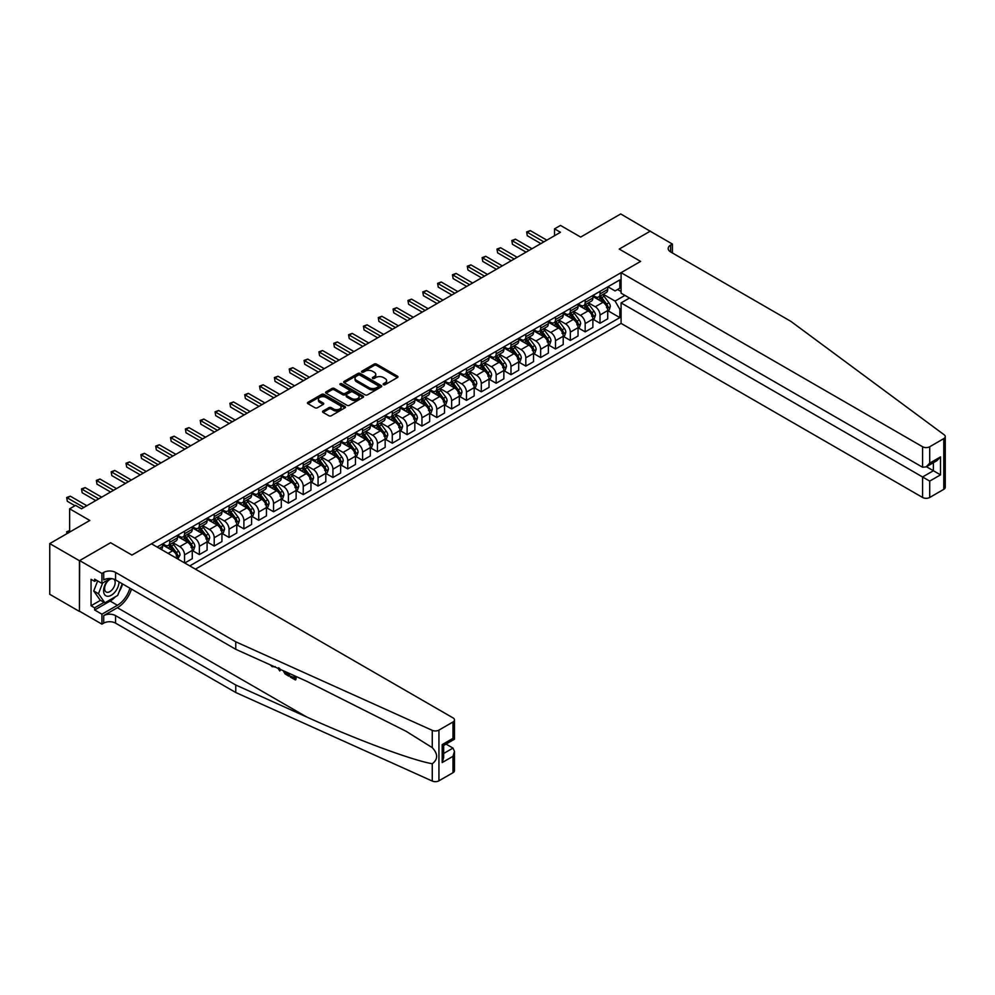 <?xml version="1.0" encoding="UTF-8"?>
<svg xmlns="http://www.w3.org/2000/svg" width="995" height="995" viewBox="0 0 995 995"><rect width="100%" height="100%" fill="white"/><g stroke="black" fill="none" stroke-linecap="round" stroke-linejoin="round"><path stroke-width="1.49" d="M383.461 384.679A1.157 0.672 0 0 0 385.09 384.679L397.478 377.528A1.642 0.945 0 0 0 397.963 376.856A1.642 0.945 0 0 0 397.478 376.185L376.496 364.083A1.642 0.945 0 0 0 374.17 364.083L361.794 371.222A1.157 0.672 0 0 0 363.424 372.167L365.028 371.247A5.274 3.047 0 0 1 372.478 371.247L374.232 372.254A5.274 3.047 0 0 1 375.774 374.406A5.274 3.047 0 0 1 374.232 376.558L372.627 377.478A1.157 0.672 0 0 0 374.257 378.423L375.861 377.503A5.274 3.047 0 0 1 383.324 377.503L385.065 378.51A5.274 3.047 0 0 1 386.607 380.662A5.274 3.047 0 0 1 385.065 382.814L383.461 383.734A1.157 0.672 0 0 0 383.461 384.679L383.461 383.734M323.014 411.034A1.642 0.945 0 0 0 322.542 411.706A1.642 0.945 0 0 0 323.014 412.378L328.91 415.773A1.642 0.945 0 0 0 331.235 415.773L344.979 407.838A1.642 0.945 0 0 0 345.464 407.166A1.642 0.945 0 0 0 344.979 406.495L324.009 394.381A1.642 0.945 0 0 0 321.683 394.381L307.928 402.328A1.642 0.945 0 0 0 307.443 403A1.642 0.945 0 0 0 307.928 403.671L315.042 407.776A1.642 0.945 0 0 0 317.368 407.776L323.251 404.38A1.642 0.945 0 0 0 323.736 403.696A1.642 0.945 0 0 0 323.251 403.025L319.731 400.997A4.403 2.55 0 0 1 318.437 399.194A4.403 2.55 0 0 1 321.161 396.843A4.403 2.55 0 0 1 325.962 397.391L339.768 405.363A4.403 2.55 0 0 1 341.061 407.166A4.403 2.55 0 0 1 338.337 409.517A4.403 2.55 0 0 1 333.536 408.97L331.235 407.639A1.642 0.945 0 0 0 328.91 407.639L323.014 411.034L323.014 412.378M650.394 231.35L620.718 213.95L580.657 237.071L560.483 225.417L554.538 228.85L560.483 232.283L81.503 508.806L75.57 505.385L69.638 508.806L69.638 532.114M79.426 560.72L79.426 611.44L79.662 560.583L110.582 542.735L79.426 560.72L49.75 543.593L89.811 520.46L69.638 508.806M650.394 231.076L619.238 249.073L640.606 261.399L131.949 555.073L110.582 542.735L131.949 555.073L151.476 543.792L452.986 717.868A5.037 2.91 0 0 1 454.466 719.932A5.037 2.91 0 0 1 452.986 721.984L438.932 730.106L438.932 780.814A5.037 2.91 180 0 1 432.265 781.05L235.765 692.52L115.569 623.131A8.395 4.851 0 0 0 103.704 623.131L101.925 624.151L79.662 611.303M365.14 394.853A1.642 0.945 0 0 0 367.466 394.853L381.222 386.918A1.642 0.945 0 0 0 381.707 386.247A1.642 0.945 0 0 0 381.222 385.575L360.252 373.461A1.642 0.945 0 0 0 357.914 373.461L344.171 381.396A1.642 0.945 0 0 0 343.685 382.08A1.642 0.945 0 0 0 344.171 382.752L365.14 394.853M340.613 384.928A1.157 0.672 0 0 1 341.782 385.09L341.782 383.722L363.1 396.035A1.642 0.945 0 0 1 363.585 396.706A1.642 0.945 0 0 1 363.1 397.378L349.357 405.313A1.642 0.945 0 0 1 347.019 405.313L326.049 393.212L331.932 389.841L331.932 388.46L326.049 391.868A1.642 0.945 0 0 0 325.564 392.54A1.642 0.945 0 0 0 326.049 393.212L326.049 391.868M331.932 389.841A1.642 0.945 0 0 1 334.27 389.841L334.27 388.46A1.642 0.945 0 0 0 331.932 388.46M334.27 388.46L342.765 393.373A1.642 0.945 0 0 0 345.103 393.373L349.009 391.122A1.642 0.945 0 0 0 349.481 390.45A1.642 0.945 0 0 0 349.009 389.779L340.153 384.667A1.157 0.672 0 0 1 341.782 383.722M79.426 611.44L49.75 594.301L49.75 543.593M195.406 569.152L621.079 323.387L922.589 497.463L922.589 476.978L933.385 470.734L933.385 462.712M607.895 286.796L615.084 290.938L619.835 288.202L619.835 279.906L157.123 547.051M619.835 288.202L621.079 287.48M621.079 308.587L619.835 309.308L615.084 301.087L603.281 294.271M607.895 310.714L619.835 317.604L619.835 309.308M619.835 317.604L189.759 565.894M554.538 228.85L554.538 235.703M617.572 289.508L621.079 291.523M615.084 301.087L624.935 295.391M177.408 558.767A6.716 3.881 -120 0 0 172.67 550.757L162.583 544.924M184.535 562.884L184.535 554.862A6.716 3.881 -120 0 0 179.796 546.641L172.968 542.71M184.772 563.021L192.259 558.705L192.259 550.409A6.716 3.881 -120 0 0 187.508 542.188L177.421 536.367M192.433 550.583L199.373 554.588L199.373 546.305A6.716 3.881 -120 0 0 194.634 538.071L187.806 534.141M199.373 554.588L207.097 550.135L207.097 541.84A6.716 3.881 -120 0 0 202.346 533.619L192.259 527.798M207.271 542.014L214.211 546.031L214.211 537.735A6.716 3.881 -120 0 0 209.472 529.514L202.644 525.571M214.211 546.031L221.935 541.566L221.935 533.283A6.716 3.881 -120 0 0 217.184 525.049L207.097 519.228M222.109 533.444L229.049 537.462L229.049 529.166A6.716 3.881 -120 0 0 224.31 520.945L217.482 517.002M229.049 537.462L236.773 533.009L236.773 524.713A6.716 3.881 -120 0 0 232.022 516.492L221.935 510.659M236.947 524.887L243.887 528.892L243.887 520.596A6.716 3.881 -120 0 0 239.148 512.375L232.333 508.433M243.887 528.892L251.611 524.44L251.611 516.144A6.716 3.881 -120 0 0 246.859 507.923L236.773 502.089M251.785 516.318L258.725 520.323L258.725 512.027A6.716 3.881 -120 0 0 253.986 503.806L247.17 499.876M258.725 520.323L266.449 515.87L266.449 507.574A6.716 3.881 -120 0 0 261.697 499.353L251.611 493.532M266.623 507.748L273.563 511.753L273.563 503.47A6.716 3.881 -120 0 0 268.824 495.236L262.008 491.306M273.563 511.753L281.286 507.301L281.286 499.005A6.716 3.881 -120 0 0 276.535 490.784L266.449 484.963M281.461 499.179L288.401 503.196L288.401 494.901A6.716 3.881 -120 0 0 283.662 486.679L276.846 482.737M288.401 503.196L296.124 498.731L296.124 490.448A6.716 3.881 -120 0 0 291.373 482.214L281.286 476.394M296.299 490.61L303.239 494.627L303.239 486.331A6.716 3.881 -120 0 0 298.5 478.11L291.684 474.167M303.239 494.627L310.962 490.174L310.962 481.878A6.716 3.881 -120 0 0 306.211 473.657L296.124 467.824M311.136 482.053L318.077 486.058L318.077 477.762A6.716 3.881 -120 0 0 313.338 469.54L306.522 465.61M318.077 486.058L325.8 481.605L325.8 473.309A6.716 3.881 -120 0 0 321.049 465.088L310.962 459.267M325.974 473.483L332.927 477.488L332.927 469.205A6.716 3.881 -120 0 0 328.176 460.971L321.36 457.041M332.927 477.488L340.638 473.035L340.638 464.74A6.716 3.881 -120 0 0 335.887 456.518L325.8 450.698M340.812 464.914L347.765 468.919L347.765 460.635A6.716 3.881 -120 0 0 343.014 452.402L336.198 448.471M347.765 468.919L355.476 464.466L355.476 456.183A6.716 3.881 -120 0 0 350.725 447.949L340.638 442.128M355.65 456.344L362.603 460.362L362.603 452.066A6.716 3.881 -120 0 0 357.852 443.845L351.036 439.902M362.603 460.362L370.314 455.909L370.314 447.613A6.716 3.881 -120 0 0 365.563 439.392L355.476 433.559M370.488 447.787L377.441 451.792L377.441 443.496A6.716 3.881 -120 0 0 372.69 435.275L365.874 431.332M377.441 451.792L385.152 447.34L385.152 439.044A6.716 3.881 -120 0 0 380.401 430.823L370.314 424.989M385.326 439.218L392.279 443.223L392.279 434.927A6.716 3.881 -120 0 0 387.528 426.706L380.712 422.775M392.279 443.223L399.99 438.77L399.99 430.474A6.716 3.881 -120 0 0 395.239 422.253L385.152 416.432M400.164 430.648L407.117 434.653L407.117 426.37A6.716 3.881 -120 0 0 402.366 418.136L395.55 414.206M407.117 434.653L414.828 430.201L414.828 421.905A6.716 3.881 -120 0 0 410.077 413.684L399.99 407.863M415.002 422.079L421.955 426.096L421.955 417.8A6.716 3.881 -120 0 0 417.203 409.579L410.388 405.637M421.955 426.096L429.666 421.631L429.666 413.348A6.716 3.881 -120 0 0 424.915 405.114L414.828 399.293M429.84 413.51L436.793 417.527L436.793 409.231A6.716 3.881 -120 0 0 432.041 401.01L425.226 397.067M436.793 417.527L444.504 413.074L444.504 404.778A6.716 3.881 -120 0 0 439.753 396.557L429.666 390.724M444.678 404.953L451.63 408.957L451.63 400.662A6.716 3.881 -120 0 0 446.879 392.44L440.064 388.51M451.63 408.957L459.342 404.505L459.342 396.209A6.716 3.881 -120 0 0 454.591 387.988L444.504 382.155M459.516 396.383L466.468 400.388L466.468 392.092A6.716 3.881 -120 0 0 461.717 383.871L454.902 379.941M466.468 400.388L474.18 395.935L474.18 387.64A6.716 3.881 -120 0 0 469.429 379.418L459.342 373.598M474.354 387.814L481.306 391.819L481.306 383.535A6.716 3.881 -120 0 0 476.555 375.302L469.739 371.371M481.306 391.819L489.018 387.366L489.018 379.083A6.716 3.881 -120 0 0 484.267 370.849L474.18 365.028M489.192 379.244L496.144 383.262L496.144 374.966A6.716 3.881 -120 0 0 491.393 366.745L484.577 362.802M496.144 383.262L503.856 378.796L503.856 370.513A6.716 3.881 -120 0 0 499.104 362.292L489.018 356.459M504.03 370.687L510.982 374.692L510.982 366.396A6.716 3.881 -120 0 0 506.231 358.175L499.415 354.232M510.982 374.692L518.693 370.239L518.693 361.944A6.716 3.881 -120 0 0 513.942 353.722L503.856 347.889M518.868 362.118L525.82 366.123L525.82 357.827A6.716 3.881 -120 0 0 521.069 349.606L514.253 345.675M525.82 366.123L533.531 361.67L533.531 353.374A6.716 3.881 -120 0 0 528.78 345.153L518.693 339.332M533.706 353.548L540.658 357.553L540.658 349.27A6.716 3.881 -120 0 0 535.907 341.036L529.091 337.106M540.658 357.553L548.369 353.101L548.369 344.805A6.716 3.881 -120 0 0 543.618 336.584L533.531 330.763M548.543 344.979L555.496 348.996L555.496 340.7A6.716 3.881 -120 0 0 550.745 332.479L543.929 328.537M555.496 348.996L563.207 344.531L563.207 336.248A6.716 3.881 -120 0 0 558.456 328.014L548.369 322.193M563.381 336.409L570.334 340.427L570.334 332.131A6.716 3.881 -120 0 0 565.583 323.91L558.767 319.967M570.334 340.427L578.045 335.974L578.045 327.678A6.716 3.881 -120 0 0 573.294 319.457L563.207 313.624M578.219 327.853L585.172 331.857L585.172 323.562A6.716 3.881 -120 0 0 580.421 315.34L573.605 311.41M585.172 331.857L592.883 327.405L592.883 319.109A6.716 3.881 -120 0 0 588.132 310.888L578.045 305.055M593.057 319.283L600.01 323.288L600.01 314.992A6.716 3.881 -120 0 0 595.259 306.771L588.443 302.841M600.01 323.288L607.721 318.835L607.721 310.539A6.716 3.881 -120 0 0 602.97 302.318L592.883 296.498M593.057 295.366L595.259 296.634A6.716 3.881 -120 0 0 598.617 296.958A6.716 3.881 -120 0 0 600.01 293.886L600.01 291.348M578.219 303.935L580.421 305.191A6.716 3.881 -120 0 0 583.779 305.527A6.716 3.881 -120 0 0 585.172 302.455L585.172 299.918M563.381 312.492L565.583 313.761A6.716 3.881 -120 0 0 568.941 314.097A6.716 3.881 -120 0 0 570.334 311.025L570.334 308.487M548.543 321.062L550.745 322.33A6.716 3.881 -120 0 0 554.103 322.666A6.716 3.881 -120 0 0 555.496 319.594L555.496 317.057M533.706 329.631L535.907 330.9A6.716 3.881 -120 0 0 539.265 331.235A6.716 3.881 -120 0 0 540.658 328.151L540.658 325.614M518.868 338.2L521.069 339.469A6.716 3.881 -120 0 0 524.427 339.792A6.716 3.881 -120 0 0 525.82 336.72L525.82 334.183M504.03 346.757L506.231 348.026A6.716 3.881 -120 0 0 509.589 348.362A6.716 3.881 -120 0 0 510.982 345.29L510.982 342.753M489.192 355.327L491.393 356.596A6.716 3.881 -120 0 0 494.751 356.931A6.716 3.881 -120 0 0 496.144 353.859L496.144 351.322M474.354 363.896L476.555 365.165A6.716 3.881 -120 0 0 479.913 365.501A6.716 3.881 -120 0 0 481.306 362.429L481.306 359.892M459.516 372.466L461.717 373.734A6.716 3.881 -120 0 0 465.075 374.058A6.716 3.881 -120 0 0 466.468 370.986L466.468 368.448M444.678 381.035L446.879 382.291A6.716 3.881 -120 0 0 450.237 382.627A6.716 3.881 -120 0 0 451.63 379.555L451.63 377.018M429.84 389.592L432.041 390.861A6.716 3.881 -120 0 0 435.4 391.197A6.716 3.881 -120 0 0 436.793 388.125L436.793 385.587M415.002 398.162L417.203 399.43A6.716 3.881 -120 0 0 420.562 399.766A6.716 3.881 -120 0 0 421.955 396.694L421.955 394.157M400.164 406.731L402.366 408A6.716 3.881 -120 0 0 405.724 408.336A6.716 3.881 -120 0 0 407.117 405.251L407.117 402.726M385.326 415.301L387.528 416.569A6.716 3.881 -120 0 0 390.886 416.893A6.716 3.881 -120 0 0 392.279 413.82L392.279 411.283M370.488 423.858L372.69 425.126A6.716 3.881 -120 0 0 376.048 425.462A6.716 3.881 -120 0 0 377.441 422.39L377.441 419.853M355.65 432.427L357.852 433.696A6.716 3.881 -120 0 0 361.21 434.031A6.716 3.881 -120 0 0 362.603 430.959L362.603 428.422M340.812 440.996L343.014 442.265A6.716 3.881 -120 0 0 346.372 442.601A6.716 3.881 -120 0 0 347.765 439.529L347.765 436.992M325.974 449.566L328.176 450.834A6.716 3.881 -120 0 0 331.534 451.158A6.716 3.881 -120 0 0 332.927 448.086L332.927 445.549M311.136 458.135L313.338 459.404A6.716 3.881 -120 0 0 316.696 459.727A6.716 3.881 -120 0 0 318.077 456.655L318.077 454.118M296.299 466.692L298.5 467.961A6.716 3.881 -120 0 0 301.858 468.297A6.716 3.881 -120 0 0 303.239 465.225L303.239 462.687M281.461 475.262L283.662 476.53A6.716 3.881 -120 0 0 287.02 476.866A6.716 3.881 -120 0 0 288.401 473.794L288.401 471.257M266.623 483.831L268.824 485.1A6.716 3.881 -120 0 0 272.182 485.436A6.716 3.881 -120 0 0 273.563 482.351L273.563 479.826M251.785 492.401L253.986 493.669A6.716 3.881 -120 0 0 257.344 493.993A6.716 3.881 -120 0 0 258.725 490.921L258.725 488.383M236.947 500.958L239.148 502.226A6.716 3.881 -120 0 0 242.506 502.562A6.716 3.881 -120 0 0 243.887 499.49L243.887 496.953M222.109 509.527L224.31 510.796A6.716 3.881 -120 0 0 227.668 511.131A6.716 3.881 -120 0 0 229.049 508.059L229.049 505.522M207.271 518.096L209.472 519.365A6.716 3.881 -120 0 0 212.831 519.701A6.716 3.881 -120 0 0 214.211 516.629L214.211 514.092M192.433 526.666L194.634 527.935A6.716 3.881 -120 0 0 197.993 528.27A6.716 3.881 -120 0 0 199.373 525.186L199.373 522.649M177.595 535.235L179.796 536.504A6.716 3.881 -120 0 0 183.155 536.827A6.716 3.881 -120 0 0 184.535 533.755L184.535 531.218M162.757 543.792L164.959 545.061A6.716 3.881 -120 0 0 168.317 545.397A6.716 3.881 -120 0 0 169.697 542.325L169.697 539.787M598.617 296.958L606.328 292.505A6.716 3.881 -120 0 0 607.721 289.433L607.721 286.896M583.779 305.527L591.49 301.075A6.716 3.881 -120 0 0 592.883 298.002L592.883 295.465M568.941 314.097L576.652 309.644A6.716 3.881 -120 0 0 578.045 306.572L578.045 304.035M554.103 322.666L561.814 318.213A6.716 3.881 -120 0 0 563.207 315.129L563.207 312.604M539.265 331.235L546.976 326.77A6.716 3.881 -120 0 0 548.369 323.698L548.369 321.161M524.427 339.792L532.138 335.34A6.716 3.881 -120 0 0 533.531 332.268L533.531 329.731M509.589 348.362L517.3 343.909A6.716 3.881 -120 0 0 518.693 340.837L518.693 338.3M494.751 356.931L502.463 352.479A6.716 3.881 -120 0 0 503.856 349.407L503.856 346.869M479.913 365.501L487.625 361.036A6.716 3.881 -120 0 0 489.018 357.964L489.018 355.426M465.075 374.058L472.787 369.605A6.716 3.881 -120 0 0 474.18 366.533L474.18 363.996M450.237 382.627L457.949 378.175A6.716 3.881 -120 0 0 459.342 375.103L459.342 372.565M435.4 391.197L443.111 386.744A6.716 3.881 -120 0 0 444.504 383.672L444.504 381.135M420.562 399.766L428.273 395.313A6.716 3.881 -120 0 0 429.666 392.229L429.666 389.704M405.724 408.336L413.435 403.87A6.716 3.881 -120 0 0 414.828 400.798L414.828 398.261M390.886 416.893L398.597 412.44A6.716 3.881 -120 0 0 399.99 409.368L399.99 406.831M376.048 425.462L383.759 421.009A6.716 3.881 -120 0 0 385.152 417.937L385.152 415.4M361.21 434.031L368.921 429.579A6.716 3.881 -120 0 0 370.314 426.507L370.314 423.969M346.372 442.601L354.083 438.148A6.716 3.881 -120 0 0 355.476 435.064L355.476 432.526M331.534 451.158L339.245 446.705A6.716 3.881 -120 0 0 340.638 443.633L340.638 441.096M316.696 459.727L324.407 455.275A6.716 3.881 -120 0 0 325.8 452.203L325.8 449.665M301.858 468.297L309.569 463.844A6.716 3.881 -120 0 0 310.962 460.772L310.962 458.235M287.02 476.866L294.731 472.414A6.716 3.881 -120 0 0 296.124 469.329L296.124 466.804M272.182 485.436L279.893 480.971A6.716 3.881 -120 0 0 281.286 477.898L281.286 475.361M257.344 493.993L265.056 489.54A6.716 3.881 -120 0 0 266.449 486.468L266.449 483.931M242.506 502.562L250.218 498.109A6.716 3.881 -120 0 0 251.611 495.037L251.611 492.5M227.668 511.131L235.38 506.679A6.716 3.881 -120 0 0 236.773 503.607L236.773 501.07M212.831 519.701L220.542 515.248A6.716 3.881 -120 0 0 221.935 512.164L221.935 509.639M197.993 528.27L205.704 523.805A6.716 3.881 -120 0 0 207.097 520.733L207.097 518.196M183.155 536.827L190.866 532.375A6.716 3.881 -120 0 0 192.259 529.303L192.259 526.765M168.317 545.397L176.028 540.944A6.716 3.881 -120 0 0 177.421 537.872L177.421 535.335M161.277 549.451A6.716 3.881 -120 0 0 162.583 546.442L162.583 543.904M383.921 384.841L385.065 384.182A5.274 3.047 0 0 0 386.607 382.03L386.607 380.662M375.774 374.406L375.774 375.774A5.274 3.047 0 0 1 374.232 377.926L373.088 378.585M397.453 377.553L376.496 365.451A1.642 0.945 0 0 0 374.17 365.451L362.255 372.329M381.222 385.575L381.222 386.918L360.252 374.829A1.642 0.945 0 0 0 357.914 374.829L344.195 382.764M378.311 386.719A1.157 0.672 0 0 0 378.311 385.774L359.904 375.14A1.157 0.672 0 0 0 358.262 375.14L356.583 376.122A5.274 3.047 0 0 0 355.028 378.274A5.274 3.047 0 0 0 356.583 380.426L369.157 387.689A5.274 3.047 0 0 0 376.62 387.689L378.311 386.719L378.311 388.087A1.157 0.672 0 0 0 378.647 387.615L378.647 386.247M355.028 378.274L355.028 379.642A5.274 3.047 0 0 0 356.583 381.794L356.583 380.426M378.311 388.087L376.62 389.057A5.274 3.047 0 0 1 369.157 389.057L356.583 381.794M334.27 389.841L342.765 394.741A1.642 0.945 0 0 0 345.103 394.741L349.009 392.49A1.642 0.945 0 0 0 349.481 391.819L349.481 390.45M341.782 385.09L363.075 397.391M351.596 398.473A4.403 2.55 0 0 0 356.397 399.02A4.403 2.55 0 0 0 359.12 396.669A4.403 2.55 0 0 0 357.827 394.878L352.964 392.067A1.642 0.945 0 0 0 350.638 392.067L346.733 394.318A1.642 0.945 0 0 0 346.248 394.99A1.642 0.945 0 0 0 346.733 395.662L351.596 398.473L351.596 399.841A4.403 2.55 0 0 0 356.397 400.4A4.403 2.55 0 0 0 359.12 398.037L359.12 396.669M346.248 394.99L346.248 396.358A1.642 0.945 0 0 0 346.733 397.03L346.733 395.662M351.596 399.841L346.733 397.03M341.061 407.166L341.061 408.535A4.403 2.55 0 0 1 338.337 410.885A4.403 2.55 0 0 1 333.536 410.338L331.235 409.007A1.642 0.945 0 0 0 328.91 409.007L323.039 412.39M318.437 399.194L318.437 400.562A4.403 2.55 0 0 0 319.731 402.366L319.731 400.997M323.251 403.025L323.251 404.38L319.731 402.366M344.979 406.495L344.979 407.838L324.009 395.761A1.642 0.945 0 0 0 321.683 395.761L307.952 403.684L307.928 402.328M607.721 310.813L609.151 309.992L610.333 306.572A4.453 2.575 -120 0 0 608.915 302.778L604.064 296.311A12.848 7.413 -120 0 0 602.659 294.632M597.833 299.358A12.848 7.413 -120 0 0 595.209 296.597M606.502 307.579L607.933 306.758A4.453 2.575 -120 0 0 606.664 304.084L601.813 297.604A12.848 7.413 -120 0 0 600.408 295.925M599.214 296.622A10.659 6.157 60 0 1 600.968 298.612L605.072 304.084M598.978 296.746A12.848 7.413 60 0 1 600.383 298.425L603.604 302.729M543.855 241.872L527.3 232.308L530.273 230.604L546.827 240.156M540.894 243.588L527.3 235.74L526.654 231.934L530.273 230.604M527.3 235.74L526.654 231.934M945.25 436.581L945.25 487.289A5.037 2.91 180 0 1 943.77 489.353L943.77 438.633A5.037 2.91 0 0 0 945.25 436.581A5.037 2.91 0 0 0 944.18 434.79L790.826 321.335L670.642 251.946A8.395 4.851 180 0 1 668.18 248.514A8.395 4.851 180 0 1 670.642 245.093L672.421 244.061L650.158 231.213L619.238 249.073L640.606 261.399L621.079 272.68L621.079 293.164L922.589 467.24L922.589 446.755A5.037 2.91 0 0 0 929.716 446.755L943.77 438.633M629.512 298.04L621.079 302.903L929.716 481.095L929.716 497.463L943.77 489.353M621.079 302.903L621.079 323.387M672.421 244.061L672.421 252.979M621.079 272.68L922.589 446.755M929.716 497.463A5.037 2.91 180 0 1 922.589 497.463M926.432 466.73L940.511 474.851L929.716 481.095M929.716 446.755L929.716 463.135L926.146 466.891L922.589 467.24M929.716 463.135L940.511 456.892L936.954 460.66L926.146 466.891M294.321 677.583L290.304 676.078L294.321 678.403L294.321 675.866L292.903 675.045M295.328 676.14L295.863 679.622A21.865 12.624 120 0 0 296.236 676.55M288.749 673.18L289.284 675.829A21.865 12.624 120 0 0 289.607 673.565M235.765 692.52L235.765 685.008L115.569 615.619A8.395 4.851 0 0 0 103.704 615.619L117.41 607.709A21.865 12.624 120 0 0 131.489 589.102M235.765 685.008L306.572 716.922C356.359 739.559 411.333 760.043 432.265 763.75C438.086 759.322 438.086 753.949 432.265 747.643L406.159 731.313L306.572 681.214L235.765 649.3L115.569 579.911A8.395 4.851 0 0 0 103.704 579.911L103.704 572.411L101.925 573.443L79.662 560.583M280.428 669.436L279.782 670.953L280.888 669.635M235.765 649.3L235.765 641.8L115.569 572.411A8.395 4.851 0 0 0 103.704 572.411M452.986 772.705L452.986 756.324L454.466 751.362L454.466 770.64A5.037 2.91 180 0 1 452.986 772.705L438.932 780.814M432.265 747.643L432.265 730.342L235.765 641.8M115.345 596.801A18.88 10.908 -60 0 1 110.109 601.055L94.624 609.997L94.624 607.808L104.065 602.361M96.515 580.259L94.624 581.354L91.055 579.301L91.055 605.756L94.624 607.808M94.624 581.354L94.624 579.165L101.925 583.381L101.925 573.443M101.925 624.151L101.925 614.213L117.41 605.271A18.88 10.908 120 0 0 129.885 588.169M94.624 609.997L101.925 614.213M446.034 744.086L452.986 748.091L454.466 751.362M110.345 578.518L101.925 583.381M432.265 730.342A5.037 2.91 0 0 0 438.932 730.106M122.584 583.965A18.88 10.908 -60 0 1 119.089 591.863M91.055 605.756L100.495 600.308M452.986 756.324L442.19 762.556L443.658 757.593L443.658 745.454L454.466 739.21L454.466 719.932M442.19 762.556L442.19 744.596C444.106 745.715 444.106 745.715 442.19 744.596L452.986 738.365C454.914 739.472 454.914 739.472 452.986 738.365L452.986 721.984M272.12 665.68L272.841 666.016M274.632 666.824L272.145 666.65L270.292 664.859M279.782 670.953L278.09 668.379M278.687 667.744L279.209 669.672L279.694 668.441M288.749 676.14L285.055 673.889L283.14 670.655M284.135 671.103L287.742 674.61L287.742 672.732M285.13 672.918L285.851 672.508L287.008 673.366L286.299 673.777M287.742 673.789L287.008 673.366M295.328 679.933L290.304 677.035L290.304 676.078M592.883 319.383L594.313 318.562L595.495 315.129A4.453 2.575 -120 0 0 594.077 311.348L589.227 304.868A12.848 7.413 -120 0 0 587.821 303.189M582.995 307.915A12.848 7.413 -120 0 0 580.371 305.166M591.664 316.149L593.095 315.328A4.453 2.575 -120 0 0 591.826 312.654L586.975 306.174A12.848 7.413 -120 0 0 585.57 304.495M584.376 305.191A10.659 6.157 60 0 1 586.13 307.169L590.234 312.654M584.14 305.316A12.848 7.413 60 0 1 585.545 306.995L588.766 311.298M578.045 327.952L579.476 327.131L580.657 323.698A4.453 2.575 -120 0 0 579.239 319.917L574.389 313.437A12.848 7.413 -120 0 0 572.983 311.758M568.157 316.485A12.848 7.413 -120 0 0 565.533 313.736M576.826 324.718L578.257 323.885A4.453 2.575 -120 0 0 576.988 321.211L572.137 314.743A12.848 7.413 -120 0 0 570.732 313.064M569.538 313.748A10.659 6.157 60 0 1 571.292 315.738L575.396 321.223M569.302 313.885A12.848 7.413 60 0 1 570.707 315.564L573.928 319.868M563.207 336.521L564.638 335.701L565.819 332.268A4.453 2.575 -120 0 0 564.401 328.474L559.551 322.007A12.848 7.413 -120 0 0 558.145 320.328M553.319 325.054A12.848 7.413 -120 0 0 550.695 322.305M561.988 333.275L563.419 332.454A4.453 2.575 -120 0 0 562.15 329.78L557.299 323.313A12.848 7.413 -120 0 0 555.894 321.634M554.7 322.318A10.659 6.157 60 0 1 556.454 324.308L560.558 329.793M554.464 322.455A12.848 7.413 60 0 1 555.869 324.134L559.09 328.437M529.017 250.441L512.462 240.877L515.435 239.161L531.989 248.725M526.056 252.158L512.462 244.31L511.816 240.504L515.435 239.161M512.462 244.31L511.816 240.504M514.179 259.011L497.624 249.446L500.597 247.73L517.151 257.295M511.219 260.715L497.624 252.867L496.965 249.073L500.597 247.73M497.624 252.867L496.965 249.073M499.341 267.568L482.786 258.016L485.759 256.3L502.313 265.864M496.381 269.284L482.786 261.436L482.127 257.63L485.759 256.3M482.786 261.436L482.127 257.63M548.369 345.078L549.8 344.258L550.981 340.837A4.453 2.575 -120 0 0 549.563 337.044L544.713 330.576A12.848 7.413 -120 0 0 543.307 328.897M538.482 333.623A12.848 7.413 -120 0 0 535.857 330.875M547.15 341.845L548.581 341.024A4.453 2.575 -120 0 0 547.312 338.35L542.462 331.87A12.848 7.413 -120 0 0 541.056 330.191M539.862 330.887A10.659 6.157 60 0 1 541.616 332.877L545.72 338.35M539.626 331.024A12.848 7.413 60 0 1 541.031 332.691L544.253 337.006M484.503 276.137L467.948 266.573L470.921 264.869L487.475 274.421M481.543 277.854L467.948 270.006L467.289 266.2L470.921 264.869M467.948 270.006L467.289 266.2M108.629 579.5A10.908 6.306 120 0 0 103.617 589.998A10.908 6.306 120 0 0 107.435 596.266A10.908 6.306 120 0 0 119.014 581.901M112.049 578.704A7.475 4.316 120 0 0 105.545 584.562A7.475 4.316 120 0 0 106.154 591.975A7.475 4.316 120 0 0 107.249 592.323A7.475 4.316 120 0 0 114.027 586.913A7.475 4.316 120 0 0 113.753 579.115M122.236 583.766L117.708 595.433L104.885 602.833L100.147 600.097L93.729 590.98L97.647 580.906M104.885 602.833L98.48 593.716L102.659 582.946M93.729 590.98L98.48 593.716M533.531 353.648L534.962 352.827L536.143 349.407A4.453 2.575 -120 0 0 534.725 345.613L529.875 339.133A12.848 7.413 -120 0 0 528.469 337.454M523.644 342.193A12.848 7.413 -120 0 0 521.019 339.432M532.313 350.414L533.743 349.593A4.453 2.575 -120 0 0 532.474 346.919L527.624 340.439A12.848 7.413 -120 0 0 526.218 338.76M525.024 339.457A10.659 6.157 60 0 1 526.778 341.447L530.882 346.919M524.788 339.581A12.848 7.413 60 0 1 526.193 341.26L529.415 345.563M469.665 284.707L453.111 275.142L456.083 273.426L472.637 282.99M466.705 286.423L453.111 278.575L452.451 274.769L456.083 273.426M453.111 278.575L452.451 274.769M518.693 362.217L520.124 361.396L521.305 357.964A4.453 2.575 -120 0 0 519.887 354.183L515.037 347.703A12.848 7.413 -120 0 0 513.631 346.024M508.806 350.75A12.848 7.413 -120 0 0 506.181 348.001M517.475 358.984L518.905 358.163A4.453 2.575 -120 0 0 517.636 355.476L512.786 349.009A12.848 7.413 -120 0 0 511.38 347.33M510.186 348.014A10.659 6.157 60 0 1 511.928 350.004L516.044 355.489M509.95 348.151A12.848 7.413 60 0 1 511.355 349.83L514.577 354.133M454.827 293.276L438.273 283.712L441.245 281.995L457.799 291.56M451.867 294.98L438.273 287.132L437.613 283.339L441.245 281.995M438.273 287.132L437.613 283.339M503.856 370.787L505.286 369.966L506.467 366.533A4.453 2.575 -120 0 0 505.05 362.752L500.199 356.272A12.848 7.413 -120 0 0 498.793 354.593M493.968 359.319A12.848 7.413 -120 0 0 491.343 356.571M502.637 367.541L504.067 366.72A4.453 2.575 -120 0 0 502.798 364.046L497.948 357.578A12.848 7.413 -120 0 0 496.542 355.899M495.348 356.583A10.659 6.157 60 0 1 497.09 358.573L501.194 364.058M495.112 356.72A12.848 7.413 60 0 1 496.517 358.399L499.739 362.702M439.989 301.833L423.435 292.281L426.407 290.565L442.962 300.129M437.029 303.55L423.435 295.702L422.775 291.896L426.407 290.565M423.435 295.702L422.775 291.896M489.018 379.356L490.448 378.523L491.629 375.103A4.453 2.575 -120 0 0 490.212 371.309L485.361 364.842A12.848 7.413 -120 0 0 483.956 363.163M479.13 367.889A12.848 7.413 -120 0 0 476.505 365.14M487.799 376.11L489.229 375.289A4.453 2.575 -120 0 0 487.948 372.615L483.11 366.135A12.848 7.413 -120 0 0 481.704 364.469M480.51 365.153A10.659 6.157 60 0 1 482.252 367.143L486.356 372.615M480.274 365.289A12.848 7.413 60 0 1 481.679 366.968L484.901 371.272M425.151 310.403L408.597 300.851L411.557 299.134L428.124 308.686M422.191 312.119L408.597 304.271L407.938 300.465L411.557 299.134M408.597 304.271L407.938 300.465M474.18 387.913L475.61 387.092L476.792 383.672A4.453 2.575 -120 0 0 475.374 379.879L470.523 373.411A12.848 7.413 -120 0 0 469.118 371.732M464.292 376.458A12.848 7.413 -120 0 0 461.668 373.697M472.961 384.679L474.391 383.859A4.453 2.575 -120 0 0 473.11 381.185L468.272 374.705A12.848 7.413 -120 0 0 466.866 373.025M465.672 373.722A10.659 6.157 60 0 1 467.414 375.712L471.518 381.185M465.436 373.846A12.848 7.413 60 0 1 466.842 375.525L470.063 379.829M410.313 318.972L393.759 309.408L396.719 307.704L413.286 317.256M407.353 320.688L393.759 312.84L393.1 309.035L396.719 307.704M393.759 312.84L393.1 309.035M459.342 396.483L460.772 395.662L461.954 392.229A4.453 2.575 -120 0 0 460.536 388.448L455.685 381.968A12.848 7.413 -120 0 0 454.28 380.289M449.454 385.015A12.848 7.413 -120 0 0 446.83 382.267M458.123 393.249L459.553 392.428A4.453 2.575 -120 0 0 458.272 389.754L453.421 383.274A12.848 7.413 -120 0 0 452.028 381.595M450.834 382.291A10.659 6.157 60 0 1 452.576 384.281L456.68 389.754M450.598 382.416A12.848 7.413 60 0 1 452.004 384.095L455.225 388.398M395.475 327.542L378.921 317.977L381.881 316.261L398.448 325.825M392.515 329.258L378.921 321.41L378.262 317.604L381.881 316.261M378.921 321.41L378.262 317.604M444.504 405.052L445.934 404.231L447.116 400.798A4.453 2.575 -120 0 0 445.698 397.017L440.847 390.537A12.848 7.413 -120 0 0 439.442 388.858M434.616 393.585A12.848 7.413 -120 0 0 431.992 390.836M443.285 401.818L444.715 400.997A4.453 2.575 -120 0 0 443.434 398.311L438.584 391.843A12.848 7.413 -120 0 0 437.191 390.164M435.997 390.848A10.659 6.157 60 0 1 437.738 392.838L441.842 398.323M435.76 390.985A12.848 7.413 60 0 1 437.166 392.664L440.387 396.968M380.637 336.111L364.083 326.547L367.043 324.83L383.61 334.395M377.677 337.815L364.083 329.967L363.424 326.173L367.043 324.83M364.083 329.967L363.424 326.173M429.666 413.621L431.096 412.801L432.278 409.368A4.453 2.575 -120 0 0 430.86 405.574L426.009 399.107A12.848 7.413 -120 0 0 424.604 397.428M419.778 402.154A12.848 7.413 -120 0 0 417.154 399.405M428.447 410.375L429.877 409.554A4.453 2.575 -120 0 0 428.596 406.88L423.746 400.413A12.848 7.413 -120 0 0 422.353 398.734M421.159 399.418A10.659 6.157 60 0 1 422.9 401.408L427.004 406.893M420.922 399.555A12.848 7.413 60 0 1 422.328 401.234L425.549 405.537M365.799 344.668L349.245 335.116L352.205 333.4L368.772 342.964M362.839 346.384L349.245 338.536L348.586 334.73L352.205 333.4M349.245 338.536L348.586 334.73M414.828 422.178L416.246 421.358L417.44 417.937A4.453 2.575 -120 0 0 416.022 414.144L411.171 407.676A12.848 7.413 -120 0 0 409.766 405.997M404.94 410.724A12.848 7.413 -120 0 0 402.316 407.975M413.609 418.945L415.039 418.124A4.453 2.575 -120 0 0 413.758 415.45L408.908 408.97A12.848 7.413 -120 0 0 407.515 407.291M406.321 407.987A10.659 6.157 60 0 1 408.062 409.977L412.166 415.45M406.084 408.124A12.848 7.413 60 0 1 407.49 409.791L410.711 414.107M350.961 353.237L334.407 343.673L337.367 341.969L353.934 351.521M348.001 354.954L334.407 347.106L333.748 343.3L337.367 341.969M334.407 347.106L333.748 343.3M399.99 430.748L401.408 429.927L402.602 426.507A4.453 2.575 -120 0 0 401.184 422.713L396.333 416.233A12.848 7.413 -120 0 0 394.928 414.567M390.102 419.293A12.848 7.413 -120 0 0 387.478 416.532M398.771 427.514L400.201 426.693A4.453 2.575 -120 0 0 398.92 424.019L394.07 417.539A12.848 7.413 -120 0 0 392.677 415.86M391.483 416.557A10.659 6.157 60 0 1 393.224 418.547L397.328 424.019M391.246 416.681A12.848 7.413 60 0 1 392.652 418.36L395.873 422.664M336.123 361.807L319.569 352.242L322.529 350.526L339.096 360.09M333.163 363.523L319.569 355.675L318.91 351.869L322.529 350.526M319.569 355.675L318.91 351.869M385.152 439.317L386.57 438.496L387.764 435.064A4.453 2.575 -120 0 0 386.346 431.283L381.495 424.803A12.848 7.413 -120 0 0 380.09 423.124M375.264 427.85A12.848 7.413 -120 0 0 372.64 425.101M383.933 436.084L385.363 435.263A4.453 2.575 -120 0 0 384.082 432.576L379.232 426.109A12.848 7.413 -120 0 0 377.839 424.43M376.645 425.114A10.659 6.157 60 0 1 378.386 427.104L382.49 432.589M376.408 425.251A12.848 7.413 60 0 1 377.814 426.93L381.035 431.233M321.285 370.376L304.731 360.812L307.691 359.096L324.258 368.66M318.325 372.08L304.731 364.245L304.072 360.439L307.691 359.096M304.731 364.245L304.072 360.439M370.314 447.887L371.732 447.066L372.926 443.633A4.453 2.575 -120 0 0 371.508 439.852L366.657 433.372A12.848 7.413 -120 0 0 365.252 431.693M360.426 436.419A12.848 7.413 -120 0 0 357.802 433.671M369.095 444.653L370.526 443.82A4.453 2.575 -120 0 0 369.244 441.146L364.394 434.678A12.848 7.413 -120 0 0 363.001 432.999M361.807 433.683A10.659 6.157 60 0 1 363.548 435.673L367.652 441.158M361.571 433.82A12.848 7.413 60 0 1 362.976 435.499L366.197 439.802M306.448 378.933L289.893 369.381L292.853 367.665L309.42 377.229M303.487 380.65L289.893 372.802L289.234 368.996L292.853 367.665M289.893 372.802L289.234 368.996M355.476 456.456L356.894 455.623L358.088 452.203A4.453 2.575 -120 0 0 356.67 448.409L351.82 441.942A12.848 7.413 -120 0 0 350.414 440.263M345.588 444.989A12.848 7.413 -120 0 0 342.964 442.24M354.257 453.21L355.688 452.389A4.453 2.575 -120 0 0 354.407 449.715L349.556 443.235A12.848 7.413 -120 0 0 348.163 441.569M346.969 442.253A10.659 6.157 60 0 1 348.71 444.243L352.815 449.728M346.733 442.389A12.848 7.413 60 0 1 348.138 444.068L351.359 448.372M291.61 387.503L275.055 377.951L278.015 376.234L294.582 385.786M288.649 389.219L275.055 381.371L274.396 377.565L278.015 376.234M275.055 381.371L274.396 377.565M340.638 465.013L342.056 464.192L343.25 460.772A4.453 2.575 -120 0 0 341.832 456.979L336.982 450.511A12.848 7.413 -120 0 0 335.576 448.832M330.75 453.558A12.848 7.413 -120 0 0 328.126 450.797M339.419 461.779L340.85 460.959A4.453 2.575 -120 0 0 339.569 458.285L334.718 451.805A12.848 7.413 -120 0 0 333.325 450.126M332.131 450.822A10.659 6.157 60 0 1 333.872 452.812L337.977 458.285M331.895 450.946A12.848 7.413 60 0 1 333.3 452.625L336.521 456.929M276.772 396.072L260.217 386.508L263.177 384.804L279.744 394.356M273.812 397.789L260.217 389.94L259.558 386.135L263.177 384.804M260.217 389.94L259.558 386.135M325.8 473.583L327.218 472.762L328.412 469.329A4.453 2.575 -120 0 0 326.994 465.548L322.144 459.068A12.848 7.413 -120 0 0 320.738 457.389M315.912 462.115A12.848 7.413 -120 0 0 313.288 459.367M324.581 470.349L326.012 469.528A4.453 2.575 -120 0 0 324.731 466.854L319.88 460.374A12.848 7.413 -120 0 0 318.487 458.695M317.293 459.392A10.659 6.157 60 0 1 319.034 461.381L323.139 466.854M317.057 459.516A12.848 7.413 60 0 1 318.462 461.195L321.683 465.498M261.934 404.642L245.379 395.077L248.34 393.361L264.906 402.925M258.974 406.358L245.379 398.51L244.72 394.704L248.34 393.361M245.379 398.51L244.72 394.704M310.962 482.152L312.38 481.331L313.574 477.898A4.453 2.575 -120 0 0 312.156 474.117L307.306 467.638A12.848 7.413 -120 0 0 305.9 465.958M301.075 470.685A12.848 7.413 -120 0 0 298.45 467.936M309.743 478.918L311.174 478.097A4.453 2.575 -120 0 0 309.893 475.411L305.042 468.943A12.848 7.413 -120 0 0 303.649 467.264M302.455 467.948A10.659 6.157 60 0 1 304.196 469.938L308.301 475.423M302.219 468.085A12.848 7.413 60 0 1 303.624 469.764L306.846 474.068M247.096 413.211L230.542 403.647L233.502 401.93L250.068 411.495M244.123 414.915L230.542 407.067L229.882 403.273L233.502 401.93M230.542 407.067L229.882 403.273M296.124 490.722L297.542 489.901L298.736 486.468A4.453 2.575 -120 0 0 297.318 482.674L292.468 476.207A12.848 7.413 -120 0 0 291.062 474.528M286.237 479.254A12.848 7.413 -120 0 0 283.612 476.505M294.906 487.475L296.336 486.654A4.453 2.575 -120 0 0 295.055 483.98L290.204 477.513A12.848 7.413 -120 0 0 288.811 475.834M287.617 476.518A10.659 6.157 60 0 1 289.358 478.508L293.463 483.993M287.381 476.655A12.848 7.413 60 0 1 288.786 478.334L292.008 482.637M232.258 421.768L215.704 412.216L218.664 410.5L235.23 420.064M229.285 423.484L215.704 415.636L215.044 411.83L218.664 410.5M215.704 415.636L215.044 411.83M281.286 499.291L282.704 498.458L283.898 495.037A4.453 2.575 -120 0 0 282.481 491.244L277.63 484.776A12.848 7.413 -120 0 0 276.224 483.097M271.399 487.824A12.848 7.413 -120 0 0 268.774 485.075M280.068 496.045L281.498 495.224A4.453 2.575 -120 0 0 280.217 492.55L275.366 486.07A12.848 7.413 -120 0 0 273.973 484.391M272.779 485.087A10.659 6.157 60 0 1 274.52 487.077L278.625 492.55M272.543 485.224A12.848 7.413 60 0 1 273.948 486.903L277.17 491.207M217.42 430.337L200.866 420.773L203.826 419.069L220.392 428.621M214.447 432.054L200.866 424.206L200.206 420.4L203.826 419.069M200.866 424.206L200.206 420.4M266.449 507.848L267.866 507.027L269.06 503.607A4.453 2.575 -120 0 0 267.643 499.813L262.792 493.333A12.848 7.413 -120 0 0 261.386 491.667M256.561 496.393A12.848 7.413 -120 0 0 253.936 493.632M265.23 504.614L266.66 503.793A4.453 2.575 -120 0 0 265.379 501.119L260.528 494.639A12.848 7.413 -120 0 0 259.135 492.96M257.941 493.657A10.659 6.157 60 0 1 259.683 495.647L263.787 501.119M257.705 493.781A12.848 7.413 60 0 1 259.11 495.46L262.332 499.764M202.582 438.907L186.028 429.342L188.988 427.626L205.555 437.191M199.609 440.623L186.028 432.775L185.368 428.969L188.988 427.626M186.028 432.775L185.368 428.969M251.611 516.417L253.028 515.597L254.222 512.164A4.453 2.575 -120 0 0 252.805 508.383L247.954 501.903A12.848 7.413 -120 0 0 246.549 500.224M241.723 504.95A12.848 7.413 -120 0 0 239.099 502.201M250.392 513.184L251.822 512.363A4.453 2.575 -120 0 0 250.541 509.689L245.69 503.209A12.848 7.413 -120 0 0 244.297 501.53M243.103 502.214A10.659 6.157 60 0 1 244.845 504.204L248.949 509.689M242.867 502.351A12.848 7.413 60 0 1 244.272 504.03L247.494 508.333M187.744 447.476L171.19 437.912L174.15 436.196L190.717 445.76M184.772 449.18L171.19 441.345L170.531 437.539L174.15 436.196M171.19 441.345L170.531 437.539M236.773 524.987L238.191 524.166L239.385 520.733A4.453 2.575 -120 0 0 237.967 516.952L233.116 510.472A12.848 7.413 -120 0 0 231.711 508.793M226.885 513.519A12.848 7.413 -120 0 0 224.261 510.771M235.554 521.753L236.984 520.92A4.453 2.575 -120 0 0 235.703 518.246L230.852 511.778A12.848 7.413 -120 0 0 229.459 510.099M228.265 510.783A10.659 6.157 60 0 1 230.007 512.773L234.111 518.258M228.029 510.92A12.848 7.413 60 0 1 229.435 512.599L232.656 516.903M172.906 456.033L156.352 446.481L159.312 444.765L175.879 454.329M169.934 457.75L156.352 449.902L155.693 446.108L159.312 444.765M156.352 449.902L155.693 446.108M221.935 533.556L223.353 532.735L224.547 529.303A4.453 2.575 -120 0 0 223.129 525.509L218.278 519.042A12.848 7.413 -120 0 0 216.873 517.363M212.047 522.089A12.848 7.413 -120 0 0 209.423 519.34M220.716 530.31L222.146 529.489A4.453 2.575 -120 0 0 220.865 526.815L216.014 520.348A12.848 7.413 -120 0 0 214.621 518.669M213.415 519.353A10.659 6.157 60 0 1 215.169 521.343L219.273 526.828M213.191 519.49A12.848 7.413 60 0 1 214.597 521.169L217.818 525.472M158.068 464.603L141.514 455.051L144.474 453.334L161.041 462.899M155.096 466.319L141.514 458.471L140.855 454.665L144.474 453.334M141.514 458.471L140.855 454.665M207.097 542.113L208.515 541.292L209.709 537.872A4.453 2.575 -120 0 0 208.291 534.079L203.44 527.611A12.848 7.413 -120 0 0 202.035 525.932M197.209 530.658A12.848 7.413 -120 0 0 194.585 527.897M205.878 538.88L207.308 538.059A4.453 2.575 -120 0 0 206.027 535.385L201.177 528.905A12.848 7.413 -120 0 0 199.784 527.226M198.577 527.922A10.659 6.157 60 0 1 200.331 529.912L204.435 535.385M198.353 528.046A12.848 7.413 60 0 1 199.759 529.726L202.98 534.041M143.23 473.172L126.676 463.608L129.636 461.904L146.203 471.456M140.258 474.889L126.676 467.041L126.017 463.235L129.636 461.904M126.676 467.041L126.017 463.235M192.259 550.683L193.677 549.862L194.871 546.442A4.453 2.575 -120 0 0 193.453 542.648L188.602 536.168A12.848 7.413 -120 0 0 187.197 534.489M182.371 539.228A12.848 7.413 -120 0 0 179.747 536.467M191.04 547.449L192.47 546.628A4.453 2.575 -120 0 0 191.189 543.954L186.339 537.474A12.848 7.413 -120 0 0 184.946 535.795M183.739 536.492A10.659 6.157 60 0 1 185.493 538.482L189.597 543.954M183.515 536.616A12.848 7.413 60 0 1 184.921 538.295L188.142 542.598M128.392 481.742L111.838 472.177L114.798 470.461L131.365 480.025M125.42 483.458L111.838 475.61L111.179 471.804L114.798 470.461M111.838 475.61L111.179 471.804M177.831 559.016L180.033 554.999A4.453 2.575 -120 0 0 178.602 551.218L173.764 544.738A12.848 7.413 -120 0 0 172.359 543.059M167.533 547.785A12.848 7.413 -120 0 0 164.909 545.036M176.202 556.018L177.632 555.198A4.453 2.575 -120 0 0 176.351 552.511L171.501 546.044A12.848 7.413 -120 0 0 170.108 544.365M168.901 545.049A10.659 6.157 60 0 1 170.655 547.039L174.759 552.524M168.677 545.185A12.848 7.413 60 0 1 170.083 546.864L173.304 551.168M113.554 490.311L97 480.747L99.96 479.03L116.527 488.595M110.582 492.015L97 484.167L96.341 480.374L99.96 479.03M97 484.167L96.341 480.374M98.716 498.868L82.162 489.316L85.122 487.6L101.689 497.164M95.744 500.584L82.162 492.736L81.503 488.931L85.122 487.6M82.162 492.736L81.503 488.931M69.638 530.808L67.324 532.151L68.444 532.798M66.827 533.73L66.665 531.765L69.638 530.609M66.665 531.765L67.324 533.444M83.878 507.438L67.324 497.886L70.284 496.169L86.851 505.721M74.973 505.721L67.324 501.306L66.665 497.5L70.284 496.169M67.324 501.306L66.665 497.5M168.105 553.394L172.67 550.757M179.796 546.641L187.508 542.188M194.634 538.071L202.346 533.619M209.472 529.514L217.184 525.049M224.31 520.945L232.022 516.492M239.148 512.375L246.859 507.923M253.986 503.806L261.697 499.353M268.824 495.236L276.535 490.784M283.662 486.679L291.373 482.214M298.5 478.11L306.211 473.657M313.338 469.54L321.049 465.088M328.176 460.971L335.887 456.518M343.014 452.402L350.725 447.949M357.852 443.845L365.563 439.392M372.69 435.275L380.401 430.823M387.528 426.706L395.239 422.253M402.366 418.136L410.077 413.684M417.203 409.579L424.915 405.114M432.041 401.01L439.753 396.557M446.879 392.44L454.591 387.988M461.717 383.871L469.429 379.418M476.555 375.302L484.267 370.849M491.393 366.745L499.104 362.292M506.231 358.175L513.942 353.722M521.069 349.606L528.78 345.153M535.907 341.036L543.618 336.584M550.745 332.479L558.456 328.014M565.583 323.91L573.294 319.457M580.421 315.34L588.132 310.888M595.259 306.771L602.97 302.318M600.01 293.886L607.721 289.433M600.01 314.992L607.721 310.539M585.172 323.562L592.883 319.109M585.172 302.455L592.883 298.002M570.334 332.131L578.045 327.678M570.334 311.025L578.045 306.572M555.496 340.7L563.207 336.248M555.496 319.594L563.207 315.129M540.658 349.27L548.369 344.805M540.658 328.151L548.369 323.698M525.82 357.827L533.531 353.374M525.82 336.72L533.531 332.268M510.982 366.396L518.693 361.944M510.982 345.29L518.693 340.837M496.144 374.966L503.856 370.513M496.144 353.859L503.856 349.407M481.306 383.535L489.018 379.083M481.306 362.429L489.018 357.964M466.468 392.092L474.18 387.64M466.468 370.986L474.18 366.533M451.63 400.662L459.342 396.209M451.63 379.555L459.342 375.103M436.793 409.231L444.504 404.778M436.793 388.125L444.504 383.672M421.955 417.8L429.666 413.348M421.955 396.694L429.666 392.229M407.117 426.37L414.828 421.905M407.117 405.251L414.828 400.798M392.279 434.927L399.99 430.474M392.279 413.82L399.99 409.368M377.441 443.496L385.152 439.044M377.441 422.39L385.152 417.937M362.603 452.066L370.314 447.613M362.603 430.959L370.314 426.507M347.765 460.635L355.476 456.183M347.765 439.529L355.476 435.064M332.927 469.205L340.638 464.74M332.927 448.086L340.638 443.633M318.077 477.762L325.8 473.309M318.077 456.655L325.8 452.203M303.239 486.331L310.962 481.878M303.239 465.225L310.962 460.772M288.401 494.901L296.124 490.448M288.401 473.794L296.124 469.329M273.563 503.47L281.286 499.005M273.563 482.351L281.286 477.898M258.725 512.027L266.449 507.574M258.725 490.921L266.449 486.468M243.887 520.596L251.611 516.144M243.887 499.49L251.611 495.037M229.049 529.166L236.773 524.713M229.049 508.059L236.773 503.607M214.211 537.735L221.935 533.283M214.211 516.629L221.935 512.164M199.373 546.305L207.097 541.84M199.373 525.186L207.097 520.733M184.535 554.862L192.259 550.409M184.535 533.755L192.259 529.303M169.697 542.325L177.421 537.872M159.312 548.32L162.583 546.442M385.065 384.182L385.065 382.814M372.627 378.423L372.627 377.478M374.232 377.926L374.232 376.558M361.794 372.167L361.794 371.222M374.17 365.451L374.17 364.083M376.496 365.451L376.496 364.083M397.478 377.528L397.478 376.185M344.171 382.752L344.171 381.396M357.914 374.829L357.914 373.461M360.252 374.829L360.252 373.461M369.157 389.057L369.157 387.689M376.62 389.057L376.62 387.689M342.765 394.741L342.765 393.373M345.103 394.741L345.103 393.373M349.009 392.49L349.009 391.122M363.1 397.378L363.1 396.035M328.91 409.007L328.91 407.639M331.235 409.007L331.235 407.639M333.536 410.338L333.536 408.97M321.683 395.761L321.683 394.381M324.009 395.761L324.009 394.381M607.385 308.338L610.308 306.659M601.813 297.604L604.064 296.311M598.306 299.632L600.383 298.425M606.664 304.084L608.915 302.778M606.303 305.813L607.933 306.758M940.511 456.892L940.511 474.851M670.642 251.946L670.642 245.093M306.572 716.922L117.41 607.709M115.569 579.911L115.569 572.411M115.569 615.619L115.569 623.131M432.265 781.05L432.265 763.75M103.704 615.619L103.704 623.131M110.109 601.055L117.41 605.271M443.658 753.476L452.986 748.091M592.547 316.907L595.47 315.216M586.975 306.174L589.227 304.868M583.468 308.189L585.545 306.995M591.826 312.654L594.077 311.348M591.465 314.383L593.095 315.328M577.709 325.464L580.632 323.785M572.137 314.743L574.389 313.437M568.63 316.758L570.707 315.564M576.988 321.211L579.239 319.917M576.627 322.952L578.257 323.885M562.871 334.034L565.794 332.355M557.299 323.313L559.551 322.007M553.792 325.328L555.869 324.134M562.15 329.78L564.401 328.474M561.789 331.522L563.419 332.454M548.034 342.603L550.956 340.924M542.462 331.87L544.713 330.576M538.954 333.897L541.031 332.691M547.312 338.35L549.563 337.044M546.951 340.091L548.581 341.024M533.196 351.173L536.118 349.481M527.624 340.439L529.875 339.133M524.116 342.454L526.193 341.26M532.474 346.919L534.725 345.613M532.114 348.648L533.743 349.593M518.358 359.742L521.28 358.051M512.786 349.009L515.037 347.703M509.278 351.024L511.355 349.83M517.636 355.476L519.887 354.183M517.276 357.217L518.905 358.163M503.52 368.299L506.443 366.62M497.948 357.578L500.199 356.272M494.44 359.593L496.517 358.399M502.798 364.046L505.05 362.752M502.438 365.787L504.067 366.72M488.682 376.869L491.605 375.19M483.11 366.135L485.361 364.842M479.602 368.162L481.679 366.968M487.948 372.615L490.212 371.309M487.6 374.356L489.229 375.289M473.844 385.438L476.767 383.759M468.272 374.705L470.523 373.411M464.764 376.732L466.842 375.525M473.11 381.185L475.374 379.879M472.762 382.913L474.391 383.859M459.006 394.008L461.929 392.316M453.421 383.274L455.685 381.968M449.927 385.289L452.004 384.095M458.272 389.754L460.536 388.448M457.924 391.483L459.553 392.428M444.168 402.565L447.091 400.885M438.584 391.843L440.847 390.537M435.089 393.858L437.166 392.664M443.434 398.311L445.698 397.017M443.086 400.052L444.715 400.997M429.33 411.134L432.253 409.455M423.746 400.413L426.009 399.107M420.251 402.428L422.328 401.234M428.596 406.88L430.86 405.574M428.248 408.622L429.877 409.554M414.492 419.703L417.415 418.024M408.908 408.97L411.171 407.676M405.413 410.997L407.49 409.791M413.758 415.45L416.022 414.144M413.41 417.191L415.039 418.124M399.654 428.273L402.577 426.594M394.07 417.539L396.333 416.233M390.575 419.554L392.652 418.36M398.92 424.019L401.184 422.713M398.572 425.748L400.201 426.693M384.816 436.842L387.739 435.151M379.232 426.109L381.495 424.803M375.737 428.124L377.814 426.93M384.082 432.576L386.346 431.283M383.734 434.317L385.363 435.263M369.978 445.399L372.889 443.72M364.394 434.678L366.657 433.372M360.899 436.693L362.976 435.499M369.244 441.146L371.508 439.852M368.896 442.887L370.526 443.82M355.14 453.969L358.051 452.29M349.556 443.235L351.82 441.942M346.061 445.262L348.138 444.068M354.407 449.715L356.67 448.409M354.058 451.456L355.688 452.389M340.302 462.538L343.213 460.859M334.718 451.805L336.982 450.511M331.223 453.832L333.3 452.625M339.569 458.285L341.832 456.979M339.22 460.026L340.85 460.959M325.464 471.108L328.375 469.416M319.88 460.374L322.144 459.068M316.385 462.389L318.462 461.195M324.731 466.854L326.994 465.548M324.382 468.583L326.012 469.528M310.627 479.665L313.537 477.986M305.042 468.943L307.306 467.638M301.547 470.958L303.624 469.764M309.893 475.411L312.156 474.117M309.544 477.152L311.174 478.097M295.789 488.234L298.699 486.555M290.204 477.513L292.468 476.207M286.709 479.528L288.786 478.334M295.055 483.98L297.318 482.674M294.707 485.722L296.336 486.654M280.951 496.803L283.861 495.124M275.366 486.07L277.63 484.776M271.871 488.097L273.948 486.903M280.217 492.55L282.481 491.244M279.869 494.291L281.498 495.224M266.113 505.373L269.023 503.694M260.528 494.639L262.792 493.333M257.033 496.667L259.11 495.46M265.379 501.119L267.643 499.813M265.031 502.848L266.66 503.793M251.275 513.942L254.185 512.251M245.69 503.209L247.954 501.903M242.195 505.224L244.272 504.03M250.541 509.689L252.805 508.383M250.193 511.418L251.822 512.363M236.437 522.499L239.347 520.82M230.852 511.778L233.116 510.472M227.357 513.793L229.435 512.599M235.703 518.246L237.967 516.952M235.355 519.987L236.984 520.92M221.599 531.069L224.509 529.39M216.014 520.348L218.278 519.042M212.52 522.363L214.597 521.169M220.865 526.815L223.129 525.509M220.517 528.556L222.146 529.489M206.761 539.638L209.671 537.959M201.177 528.905L203.44 527.611M197.682 530.932L199.759 529.726M206.027 535.385L208.291 534.079M205.679 537.126L207.308 538.059M191.923 548.208L194.833 546.516M186.339 537.474L188.602 536.168M182.844 539.489L184.921 538.295M191.189 543.954L193.453 542.648M190.841 545.683L192.47 546.628M177.085 556.765L179.995 555.086M171.501 546.044L173.764 544.738M168.006 548.058L170.083 546.864M176.351 552.511L178.602 551.218M176.003 554.252L177.632 555.198M275.155 666.538L274.458 666.948"/></g></svg>
